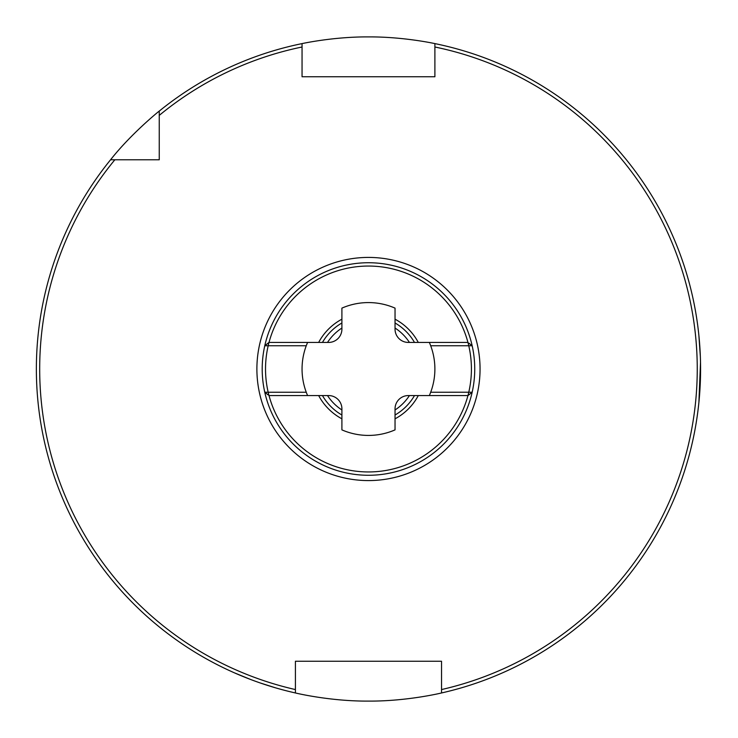 <?xml version="1.0" encoding="UTF-8"?>
<svg xmlns="http://www.w3.org/2000/svg" width="738" height="738" viewBox="0 0 738 738"><rect width="100%" height="100%" fill="white"/><g stroke="black" fill="none" stroke-linecap="round" stroke-linejoin="round"><path stroke-width="1.11" d="M268.097 343.115L268.946 342.432L307.598 342.432A66.42 66.42 0 0 0 307.598 395.568L328.622 395.568A13.284 13.284 0 0 1 341.906 408.852L341.906 429.876A66.42 66.42 0 0 0 395.042 429.876L395.042 408.852A13.284 13.284 0 0 1 408.326 395.568L429.341 395.568A66.42 66.42 0 0 0 429.341 342.432L467.993 342.432L468.759 345.753L430.688 345.753M307.598 342.432L328.622 342.432A13.284 13.284 0 0 0 341.906 329.148L341.906 308.124A66.42 66.42 0 0 1 395.042 308.124L395.042 329.148A13.284 13.284 0 0 0 408.326 342.432L429.341 342.432M306.252 345.753L268.18 345.753L268.946 342.432L264.767 345.781A106.272 106.272 0 0 1 472.172 345.781A106.272 106.272 0 0 1 368.474 475.272A106.272 106.272 0 0 1 264.767 345.781L268.18 345.753A102.951 102.951 0 0 0 268.18 392.247L264.767 392.219L268.097 394.885M468.842 394.885L467.993 395.568L468.759 392.247A102.951 102.951 0 0 0 468.759 345.753L472.172 345.781L468.842 343.115M269.01 395.568A102.951 102.951 0 0 0 467.938 395.568M269.01 342.432A102.951 102.951 0 0 1 467.938 342.432M318.659 395.568A56.457 56.457 0 0 0 341.906 418.815M395.042 418.815A56.457 56.457 0 0 0 418.289 395.568M429.341 395.568L467.993 395.568L472.172 392.219L430.688 392.247M307.598 395.568L268.946 395.568L268.18 392.247L306.252 392.247M318.659 342.432A56.457 56.457 0 0 1 341.906 319.185M395.042 319.185A56.457 56.457 0 0 1 418.289 342.432M159.251 115.386L159.251 111.097C159.104 111.023 130.875 133.947 110.562 159.777A332.1 332.1 0 0 0 295.412 692.964L295.412 661.248L441.536 661.248L441.536 692.964C442.449 692.751 407.634 701.358 368.53 701.1C329.314 701.368 294.554 692.761 295.412 692.964L295.412 689.56A328.779 328.779 0 0 1 114.851 159.777L159.251 159.777L159.251 115.386A328.779 328.779 0 0 1 302.054 47.001L302.054 76.752L434.894 76.752L434.894 43.607A332.1 332.1 0 0 1 441.536 692.964M159.251 111.097A332.1 332.1 0 0 1 302.054 43.607C301.261 43.782 332.893 36.679 368.52 36.9C404.055 36.688 435.734 43.791 434.894 43.607L434.894 47.001A328.779 328.779 0 0 1 441.536 689.56M302.054 43.607L302.054 47.001L302.054 43.607M698.904 402.21L700.51 362.524M700.325 356.288L698.904 335.79M700.574 369L700.519 374.839M275.477 687.816L260.173 682.945M250.431 679.412L234.204 672.752M414.488 395.568A53.136 53.136 0 0 1 395.042 415.014M341.906 415.014A53.136 53.136 0 0 1 322.451 395.568M322.451 342.432A53.136 53.136 0 0 1 341.906 322.986M395.042 322.986A53.136 53.136 0 0 1 414.488 342.432M409.424 395.568A48.819 48.819 0 0 1 395.042 409.959M341.906 409.959A48.819 48.819 0 0 1 327.515 395.568M327.515 342.432A48.819 48.819 0 0 1 341.906 328.041M395.042 328.041A48.819 48.819 0 0 1 409.424 342.432M338.032 267.184L338.493 267.045M339.01 266.888L341.952 266.086M345.901 265.154L350.679 264.232M356.205 263.438L357.081 263.337M361.214 262.977L362.229 262.913M374.655 262.913L375.725 262.977M379.683 263.318L380.697 263.429M386.232 264.222L391.039 265.154M394.987 266.086L397.93 266.888M398.824 267.156L400.005 267.516M398.917 470.816L398.455 470.955M397.93 471.112L394.987 471.914M391.039 472.846L386.26 473.768M380.734 474.562L379.867 474.663M375.725 475.023L374.71 475.087M362.293 475.087L361.214 475.023M357.257 474.682L356.251 474.571M350.707 473.778L345.91 472.846M341.952 471.914L339.019 471.112M338.115 470.844L336.934 470.484M110.562 159.777L114.851 159.777M256.889 369A111.586 111.586 0 0 0 424.267 465.632A111.586 111.586 0 0 0 424.267 272.368A111.586 111.586 0 0 0 256.889 369"/></g></svg>
